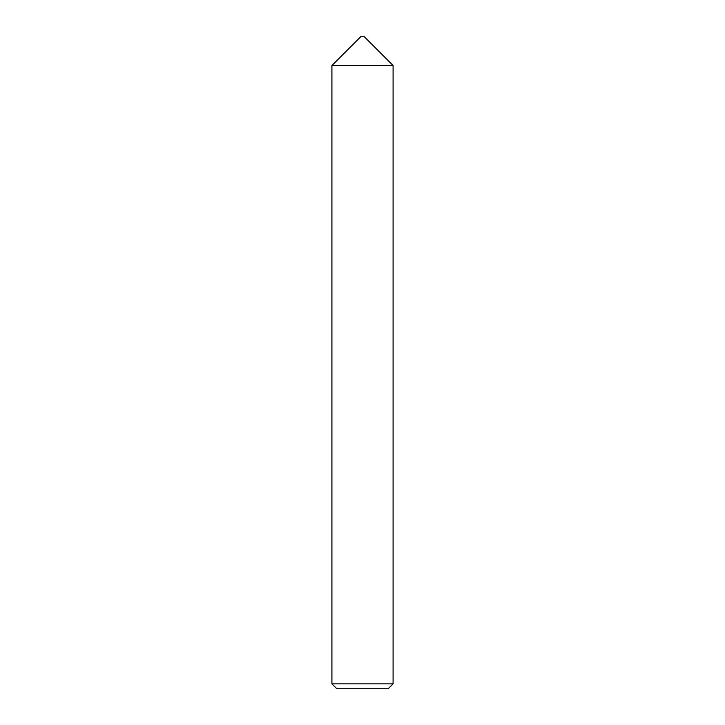 <?xml version="1.0" encoding="UTF-8"?>
<svg xmlns="http://www.w3.org/2000/svg" width="725" height="725" viewBox="0 0 725 725"><rect width="100%" height="100%" fill="white"/><g stroke="black" fill="none" stroke-linecap="round" stroke-linejoin="round"><path stroke-width="1.09" d="M361.195 36.25L363.805 36.25L393.086 65.531L331.914 65.531L361.195 36.25M393.086 683.856L388.192 688.75L336.808 688.75L331.914 683.856L393.086 683.856L393.086 65.531M331.914 683.856L331.914 65.531"/></g></svg>
